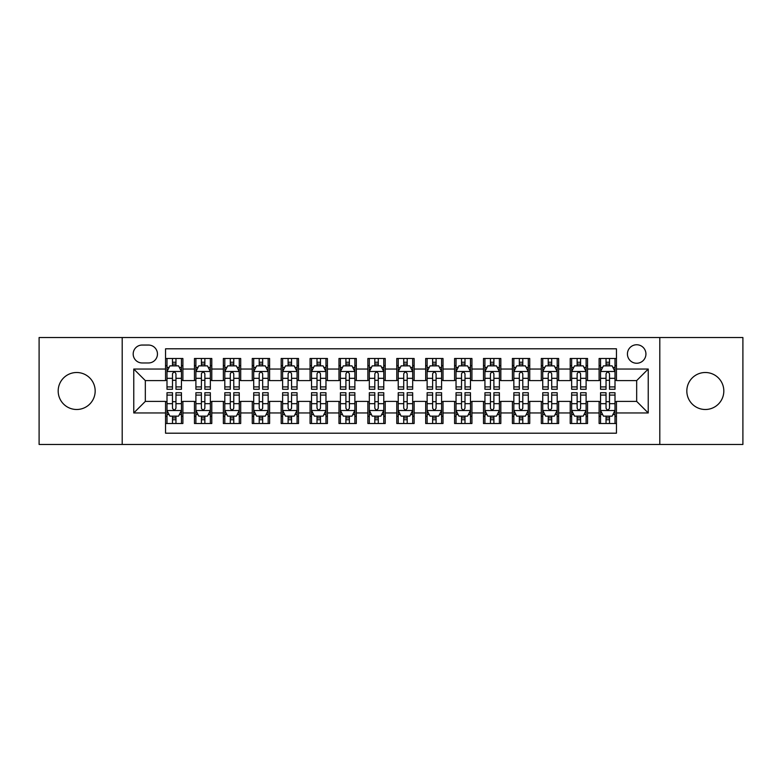 <?xml version="1.0" encoding="UTF-8"?>
<svg xmlns="http://www.w3.org/2000/svg" width="782" height="782" viewBox="0 0 782 782"><rect width="100%" height="100%" fill="white"/><g stroke="black" fill="none" stroke-linecap="round" stroke-linejoin="round"><path stroke-width="1.17" d="M705.325 372.506A18.494 18.494 0 0 0 686.831 391A18.494 18.494 0 0 0 705.325 409.494A18.494 18.494 0 0 0 723.819 391A18.494 18.494 0 0 0 705.325 372.506M76.675 372.506A18.494 18.494 0 0 0 58.181 391A18.494 18.494 0 0 0 76.675 409.494A18.494 18.494 0 0 0 95.169 391A18.494 18.494 0 0 0 76.675 372.506M636.675 344.754A9.247 9.247 0 0 0 627.428 354.002A9.247 9.247 0 0 0 636.675 363.249A9.247 9.247 0 0 0 645.932 354.002A9.247 9.247 0 0 0 636.675 344.754M659.803 444.469L742.9 444.469L742.9 337.531L659.803 337.531L659.803 444.469L122.197 444.469L122.197 337.531L39.1 337.531L39.1 444.469L122.197 444.469M616.451 358.488L599.11 358.488L599.11 369.036L587.546 369.036L587.546 380.599L599.11 380.599L599.11 369.036M587.546 369.036L587.546 358.488L570.205 358.488L570.205 369.036L558.641 369.036L558.641 380.599L570.205 380.599L570.205 369.036M558.641 369.036L558.641 358.488L541.3 358.488L541.3 369.036L529.737 369.036L529.737 380.599L541.3 380.599L541.3 369.036M529.737 369.036L529.737 358.488L512.396 358.488L512.396 369.036L500.832 369.036L500.832 380.599L512.396 380.599L512.396 369.036M500.832 369.036L500.832 358.488L483.491 358.488L483.491 369.036L471.927 369.036L471.927 380.599L483.491 380.599L483.491 369.036M471.927 369.036L471.927 358.488L454.586 358.488L454.586 369.036L443.023 369.036L443.023 380.599L454.586 380.599L454.586 369.036M443.023 369.036L443.023 358.488L425.682 358.488L425.682 369.036L414.128 369.036L414.128 380.599L425.682 380.599L425.682 369.036M414.128 369.036L414.128 358.488L396.777 358.488L396.777 369.036L385.223 369.036L385.223 380.599L396.777 380.599L396.777 369.036M385.223 369.036L385.223 358.488L367.872 358.488L367.872 369.036L356.318 369.036L356.318 380.599L367.872 380.599L367.872 369.036M356.318 369.036L356.318 358.488L338.977 358.488L338.977 369.036L327.414 369.036L327.414 380.599L338.977 380.599L338.977 369.036M327.414 369.036L327.414 358.488L310.073 358.488L310.073 369.036L298.509 369.036L298.509 380.599L310.073 380.599L310.073 369.036M298.509 369.036L298.509 358.488L281.168 358.488L281.168 369.036L269.604 369.036L269.604 380.599L281.168 380.599L281.168 369.036M269.604 369.036L269.604 358.488L252.263 358.488L252.263 369.036L240.7 369.036L240.7 380.599L252.263 380.599L252.263 369.036M240.7 369.036L240.7 358.488L223.359 358.488L223.359 369.036L211.795 369.036L211.795 380.599L223.359 380.599L223.359 369.036M211.795 369.036L211.795 358.488L194.454 358.488L194.454 380.599L182.89 380.599L182.89 358.488L165.549 358.488M165.549 423.512L182.89 423.512L182.89 401.401L194.454 401.401L194.454 423.512L211.795 423.512L211.795 401.401L223.359 401.401L223.359 412.964L211.795 412.964M223.359 412.964L223.359 423.512L240.7 423.512L240.7 401.401L252.263 401.401L252.263 412.964L240.7 412.964M252.263 412.964L252.263 423.512L269.604 423.512L269.604 401.401L281.168 401.401L281.168 412.964L269.604 412.964M281.168 412.964L281.168 423.512L298.509 423.512L298.509 401.401L310.073 401.401L310.073 412.964L298.509 412.964M310.073 412.964L310.073 423.512L327.414 423.512L327.414 401.401L338.977 401.401L338.977 412.964L327.414 412.964M338.977 412.964L338.977 423.512L356.318 423.512L356.318 401.401L367.872 401.401L367.872 412.964L356.318 412.964M367.872 412.964L367.872 423.512L385.223 423.512L385.223 401.401L396.777 401.401L396.777 412.964L385.223 412.964M396.777 412.964L396.777 423.512L414.128 423.512L414.128 401.401L425.682 401.401L425.682 412.964L414.128 412.964M425.682 412.964L425.682 423.512L443.023 423.512L443.023 401.401L454.586 401.401L454.586 412.964L443.023 412.964M454.586 412.964L454.586 423.512L471.927 423.512L471.927 401.401L483.491 401.401L483.491 412.964L471.927 412.964M483.491 412.964L483.491 423.512L500.832 423.512L500.832 401.401L512.396 401.401L512.396 412.964L500.832 412.964M512.396 412.964L512.396 423.512L529.737 423.512L529.737 401.401L541.3 401.401L541.3 412.964L529.737 412.964M541.3 412.964L541.3 423.512L558.641 423.512L558.641 401.401L570.205 401.401L570.205 412.964L558.641 412.964M570.205 412.964L570.205 423.512L587.546 423.512L587.546 401.401L599.11 401.401L599.11 412.964L587.546 412.964M142.138 362.965L148.502 362.965A8.964 8.964 0 0 0 157.456 354.002A8.964 8.964 0 0 0 148.502 345.048L142.138 345.048A8.964 8.964 0 0 0 133.184 354.002A8.964 8.964 0 0 0 142.138 362.965M659.803 337.531L122.197 337.531M616.451 369.036L616.451 348.801L165.549 348.801L165.549 380.599L145.325 380.599L145.325 401.401L165.549 401.401L165.549 433.199L616.451 433.199L616.451 401.401L636.675 401.401L636.675 380.599L616.451 380.599L616.451 369.036L648.239 369.036L648.239 412.964L616.451 412.964M165.549 412.964L133.761 412.964L133.761 369.036L165.549 369.036M599.11 412.964L599.11 423.512L616.451 423.512M165.549 365.712L166.996 365.712M172.49 365.712L175.96 365.712M181.453 365.712L182.89 365.712M165.549 380.306L166.996 380.306M172.49 380.306L175.96 380.306M181.453 380.306L182.89 380.306M165.549 401.694L166.996 401.694M172.49 401.694L175.96 401.694M181.453 401.694L182.89 401.694M165.549 416.288L166.996 416.288M172.49 416.288L175.96 416.288M181.453 416.288L182.89 416.288M194.454 380.306L195.901 380.306M201.394 380.306L204.864 380.306M210.358 380.306L211.795 380.306M194.454 365.712L195.901 365.712M201.394 365.712L204.864 365.712M210.358 365.712L211.795 365.712M194.454 401.694L195.901 401.694M201.394 401.694L204.864 401.694M210.358 401.694L211.795 401.694M194.454 416.288L195.901 416.288M201.394 416.288L204.864 416.288M210.358 416.288L211.795 416.288M223.359 401.694L224.805 401.694M230.299 401.694L233.769 401.694M239.253 401.694L240.7 401.694M223.359 416.288L224.805 416.288M230.299 416.288L233.769 416.288M239.253 416.288L240.7 416.288M223.359 365.712L224.805 365.712M230.299 365.712L233.769 365.712M239.253 365.712L240.7 365.712M223.359 380.306L224.805 380.306M230.299 380.306L233.769 380.306M239.253 380.306L240.7 380.306M252.263 401.694L253.71 401.694M259.204 401.694L262.664 401.694M268.158 401.694L269.604 401.694M252.263 416.288L253.71 416.288M259.204 416.288L262.664 416.288M268.158 416.288L269.604 416.288M252.263 365.712L253.71 365.712M259.204 365.712L262.664 365.712M268.158 365.712L269.604 365.712M252.263 380.306L253.71 380.306M259.204 380.306L262.664 380.306M268.158 380.306L269.604 380.306M281.168 401.694L282.615 401.694M288.108 401.694L291.569 401.694M297.062 401.694L298.509 401.694M281.168 416.288L282.615 416.288M288.108 416.288L291.569 416.288M297.062 416.288L298.509 416.288M281.168 365.712L282.615 365.712M288.108 365.712L291.569 365.712M297.062 365.712L298.509 365.712M281.168 380.306L282.615 380.306M288.108 380.306L291.569 380.306M297.062 380.306L298.509 380.306M310.073 401.694L311.519 401.694M317.003 401.694L320.473 401.694M325.967 401.694L327.414 401.694M310.073 416.288L311.519 416.288M317.003 416.288L320.473 416.288M325.967 416.288L327.414 416.288M310.073 365.712L311.519 365.712M317.003 365.712L320.473 365.712M325.967 365.712L327.414 365.712M310.073 380.306L311.519 380.306M317.003 380.306L320.473 380.306M325.967 380.306L327.414 380.306M338.977 401.694L340.414 401.694M345.908 401.694L349.378 401.694M354.872 401.694L356.318 401.694M338.977 416.288L340.414 416.288M345.908 416.288L349.378 416.288M354.872 416.288L356.318 416.288M338.977 365.712L340.414 365.712M345.908 365.712L349.378 365.712M354.872 365.712L356.318 365.712M338.977 380.306L340.414 380.306M345.908 380.306L349.378 380.306M354.872 380.306L356.318 380.306M367.872 401.694L369.319 401.694M374.813 401.694L378.283 401.694M383.776 401.694L385.223 401.694M367.872 416.288L369.319 416.288M374.813 416.288L378.283 416.288M383.776 416.288L385.223 416.288M367.872 365.712L369.319 365.712M374.813 365.712L378.283 365.712M383.776 365.712L385.223 365.712M367.872 380.306L369.319 380.306M374.813 380.306L378.283 380.306M383.776 380.306L385.223 380.306M396.777 401.694L398.224 401.694M403.717 401.694L407.187 401.694M412.681 401.694L414.128 401.694M396.777 416.288L398.224 416.288M403.717 416.288L407.187 416.288M412.681 416.288L414.128 416.288M396.777 365.712L398.224 365.712M403.717 365.712L407.187 365.712M412.681 365.712L414.128 365.712M396.777 380.306L398.224 380.306M403.717 380.306L407.187 380.306M412.681 380.306L414.128 380.306M425.682 401.694L427.128 401.694M432.622 401.694L436.092 401.694M441.586 401.694L443.023 401.694M425.682 416.288L427.128 416.288M432.622 416.288L436.092 416.288M441.586 416.288L443.023 416.288M425.682 365.712L427.128 365.712M432.622 365.712L436.092 365.712M441.586 365.712L443.023 365.712M425.682 380.306L427.128 380.306M432.622 380.306L436.092 380.306M441.586 380.306L443.023 380.306M454.586 401.694L456.033 401.694M461.527 401.694L464.997 401.694M470.481 401.694L471.927 401.694M454.586 416.288L456.033 416.288M461.527 416.288L464.997 416.288M470.481 416.288L471.927 416.288M454.586 365.712L456.033 365.712M461.527 365.712L464.997 365.712M470.481 365.712L471.927 365.712M454.586 380.306L456.033 380.306M461.527 380.306L464.997 380.306M470.481 380.306L471.927 380.306M483.491 401.694L484.938 401.694M490.431 401.694L493.892 401.694M499.385 401.694L500.832 401.694M483.491 416.288L484.938 416.288M490.431 416.288L493.892 416.288M499.385 416.288L500.832 416.288M483.491 365.712L484.938 365.712M490.431 365.712L493.892 365.712M499.385 365.712L500.832 365.712M483.491 380.306L484.938 380.306M490.431 380.306L493.892 380.306M499.385 380.306L500.832 380.306M512.396 401.694L513.842 401.694M519.336 401.694L522.796 401.694M528.29 401.694L529.737 401.694M512.396 416.288L513.842 416.288M519.336 416.288L522.796 416.288M528.29 416.288L529.737 416.288M512.396 365.712L513.842 365.712M519.336 365.712L522.796 365.712M528.29 365.712L529.737 365.712M512.396 380.306L513.842 380.306M519.336 380.306L522.796 380.306M528.29 380.306L529.737 380.306M541.3 401.694L542.747 401.694M548.231 401.694L551.701 401.694M557.195 401.694L558.641 401.694M541.3 416.288L542.747 416.288M548.231 416.288L551.701 416.288M557.195 416.288L558.641 416.288M541.3 365.712L542.747 365.712M548.231 365.712L551.701 365.712M557.195 365.712L558.641 365.712M541.3 380.306L542.747 380.306M548.231 380.306L551.701 380.306M557.195 380.306L558.641 380.306M570.205 401.694L571.642 401.694M577.136 401.694L580.606 401.694M586.099 401.694L587.546 401.694M570.205 416.288L571.642 416.288M577.136 416.288L580.606 416.288M586.099 416.288L587.546 416.288M570.205 365.712L571.642 365.712M577.136 365.712L580.606 365.712M586.099 365.712L587.546 365.712M570.205 380.306L571.642 380.306M577.136 380.306L580.606 380.306M586.099 380.306L587.546 380.306M599.11 401.694L600.547 401.694M606.04 401.694L609.51 401.694M615.004 401.694L616.451 401.694M599.11 416.288L600.547 416.288M606.04 416.288L609.51 416.288M615.004 416.288L616.451 416.288M599.11 365.712L600.547 365.712M606.04 365.712L609.51 365.712M615.004 365.712L616.451 365.712M599.11 380.306L600.547 380.306M606.04 380.306L609.51 380.306M615.004 380.306L616.451 380.306M145.325 380.599L133.761 369.036M145.325 401.401L133.761 412.964M648.239 369.036L636.675 380.599M648.239 412.964L636.675 401.401M175.96 362.242L172.49 362.242M181.453 386.914L175.96 386.914L175.96 389.27L181.453 389.27L181.453 371.636L178.56 365.859L169.89 365.859L166.996 371.636L166.996 389.27L172.49 389.27L172.49 386.914L166.996 386.914M166.996 371.636L166.996 358.488M181.453 371.636L181.453 358.488M172.49 365.859L172.49 358.488M175.96 358.488L175.96 365.859M175.96 386.914L175.96 373.806C174.806 371.577 173.643 371.577 172.49 373.806L172.49 386.914M172.49 419.758L175.96 419.758M166.996 395.086L172.49 395.086L172.49 392.73L166.996 392.73L166.996 410.364L169.89 416.141L178.56 416.141L181.453 410.364L181.453 392.73L175.96 392.73L175.96 395.086L181.453 395.086M181.453 410.364L181.453 423.512M166.996 410.364L166.996 423.512M175.96 416.141L175.96 423.512M172.49 423.512L172.49 416.141M172.49 395.086L172.49 408.194C173.643 410.423 174.797 410.423 175.96 408.194L175.96 395.086M204.864 362.242L201.394 362.242M210.358 386.914L204.864 386.914L204.864 389.27L210.358 389.27L210.358 371.636L207.465 365.859L198.794 365.859L195.901 371.636L195.901 389.27L201.394 389.27L201.394 386.914L195.901 386.914M195.901 371.636L195.901 358.488M210.358 371.636L210.358 358.488M201.394 365.859L201.394 358.488M204.864 358.488L204.864 365.859M204.864 386.914L204.864 373.806C203.711 371.577 202.548 371.577 201.394 373.806L201.394 386.914M233.769 362.242L230.299 362.242M239.253 386.914L233.769 386.914L233.769 389.27L239.253 389.27L239.253 371.636L236.369 365.859L227.699 365.859L224.805 371.636L224.805 389.27L230.299 389.27L230.299 386.914L224.805 386.914M224.805 371.636L224.805 358.488M239.253 371.636L239.253 358.488M230.299 365.859L230.299 358.488M233.769 358.488L233.769 365.859M233.769 386.914L233.769 373.806C232.606 371.577 231.452 371.577 230.299 373.806L230.299 386.914M262.664 362.242L259.204 362.242M268.158 386.914L262.664 386.914L262.664 389.27L268.158 389.27L268.158 371.636L265.274 365.859L256.604 365.859L253.71 371.636L253.71 389.27L259.204 389.27L259.204 386.914L253.71 386.914M253.71 371.636L253.71 358.488M268.158 371.636L268.158 358.488M259.204 365.859L259.204 358.488M262.664 358.488L262.664 365.859M262.664 386.914L262.664 373.806C261.511 371.577 260.357 371.577 259.204 373.806L259.204 386.914M291.569 362.242L288.108 362.242M297.062 386.914L291.569 386.914L291.569 389.27L297.062 389.27L297.062 371.636L294.169 365.859L285.498 365.859L282.615 371.636L282.615 389.27L288.108 389.27L288.108 386.914L282.615 386.914M282.615 371.636L282.615 358.488M297.062 371.636L297.062 358.488M288.108 365.859L288.108 358.488M291.569 358.488L291.569 365.859M291.569 386.914L291.569 373.806C290.415 371.577 289.262 371.577 288.108 373.806L288.108 386.914M201.394 419.758L204.864 419.758M195.901 395.086L201.394 395.086L201.394 392.73L195.901 392.73L195.901 410.364L198.794 416.141L207.465 416.141L210.358 410.364L210.358 392.73L204.864 392.73L204.864 395.086L210.358 395.086M210.358 410.364L210.358 423.512M195.901 410.364L195.901 423.512M204.864 416.141L204.864 423.512M201.394 423.512L201.394 416.141M201.394 395.086L201.394 408.194C202.548 410.423 203.701 410.423 204.864 408.194L204.864 395.086M230.299 419.758L233.769 419.758M224.805 395.086L230.299 395.086L230.299 392.73L224.805 392.73L224.805 410.364L227.699 416.141L236.369 416.141L239.253 410.364L239.253 392.73L233.769 392.73L233.769 395.086L239.253 395.086M239.253 410.364L239.253 423.512M224.805 410.364L224.805 423.512M233.769 416.141L233.769 423.512M230.299 423.512L230.299 416.141M230.299 395.086L230.299 408.194C231.452 410.423 232.606 410.423 233.769 408.194L233.769 395.086M259.204 419.758L262.664 419.758M253.71 395.086L259.204 395.086L259.204 392.73L253.71 392.73L253.71 410.364L256.604 416.141L265.274 416.141L268.158 410.364L268.158 392.73L262.664 392.73L262.664 395.086L268.158 395.086M268.158 410.364L268.158 423.512M253.71 410.364L253.71 423.512M262.664 416.141L262.664 423.512M259.204 423.512L259.204 416.141M259.204 395.086L259.204 408.194C260.357 410.423 261.511 410.423 262.664 408.194L262.664 395.086M288.108 419.758L291.569 419.758M282.615 395.086L288.108 395.086L288.108 392.73L282.615 392.73L282.615 410.364L285.498 416.141L294.169 416.141L297.062 410.364L297.062 392.73L291.569 392.73L291.569 395.086L297.062 395.086M297.062 410.364L297.062 423.512M282.615 410.364L282.615 423.512M291.569 416.141L291.569 423.512M288.108 423.512L288.108 416.141M288.108 395.086L288.108 408.194C289.262 410.423 290.415 410.423 291.569 408.194L291.569 395.086M320.473 362.242L317.003 362.242M325.967 386.914L320.473 386.914L320.473 389.27L325.967 389.27L325.967 371.636L323.074 365.859L314.403 365.859L311.519 371.636L311.519 389.27L317.003 389.27L317.003 386.914L311.519 386.914M311.519 371.636L311.519 358.488M325.967 371.636L325.967 358.488M317.003 365.859L317.003 358.488M320.473 358.488L320.473 365.859M320.473 386.914L320.473 373.806C319.32 371.577 318.166 371.577 317.003 373.806L317.003 386.914M317.003 419.758L320.473 419.758M311.519 395.086L317.003 395.086L317.003 392.73L311.519 392.73L311.519 410.364L314.403 416.141L323.074 416.141L325.967 410.364L325.967 392.73L320.473 392.73L320.473 395.086L325.967 395.086M325.967 410.364L325.967 423.512M311.519 410.364L311.519 423.512M320.473 416.141L320.473 423.512M317.003 423.512L317.003 416.141M317.003 395.086L317.003 408.194C318.166 410.423 319.32 410.423 320.473 408.194L320.473 395.086M349.378 362.242L345.908 362.242M354.872 386.914L349.378 386.914L349.378 389.27L354.872 389.27L354.872 371.636L351.978 365.859L343.308 365.859L340.414 371.636L340.414 389.27L345.908 389.27L345.908 386.914L340.414 386.914M340.414 371.636L340.414 358.488M354.872 371.636L354.872 358.488M345.908 365.859L345.908 358.488M349.378 358.488L349.378 365.859M349.378 386.914L349.378 373.806C348.225 371.577 347.071 371.577 345.908 373.806L345.908 386.914M345.908 419.758L349.378 419.758M340.414 395.086L345.908 395.086L345.908 392.73L340.414 392.73L340.414 410.364L343.308 416.141L351.978 416.141L354.872 410.364L354.872 392.73L349.378 392.73L349.378 395.086L354.872 395.086M354.872 410.364L354.872 423.512M340.414 410.364L340.414 423.512M349.378 416.141L349.378 423.512M345.908 423.512L345.908 416.141M345.908 395.086L345.908 408.194C347.061 410.423 348.225 410.423 349.378 408.194L349.378 395.086M378.283 362.242L374.813 362.242M383.776 386.914L378.283 386.914L378.283 389.27L383.776 389.27L383.776 371.636L380.883 365.859L372.212 365.859L369.319 371.636L369.319 389.27L374.813 389.27L374.813 386.914L369.319 386.914M369.319 371.636L369.319 358.488M383.776 371.636L383.776 358.488M374.813 365.859L374.813 358.488M378.283 358.488L378.283 365.859M378.283 386.914L378.283 373.806C377.129 371.577 375.976 371.577 374.813 373.806L374.813 386.914M374.813 419.758L378.283 419.758M369.319 395.086L374.813 395.086L374.813 392.73L369.319 392.73L369.319 410.364L372.212 416.141L380.883 416.141L383.776 410.364L383.776 392.73L378.283 392.73L378.283 395.086L383.776 395.086M383.776 410.364L383.776 423.512M369.319 410.364L369.319 423.512M378.283 416.141L378.283 423.512M374.813 423.512L374.813 416.141M374.813 395.086L374.813 408.194C375.966 410.423 377.129 410.423 378.283 408.194L378.283 395.086M407.187 362.242L403.717 362.242M412.681 386.914L407.187 386.914L407.187 389.27L412.681 389.27L412.681 371.636L409.788 365.859L401.117 365.859L398.224 371.636L398.224 389.27L403.717 389.27L403.717 386.914L398.224 386.914M398.224 371.636L398.224 358.488M412.681 371.636L412.681 358.488M403.717 365.859L403.717 358.488M407.187 358.488L407.187 365.859M407.187 386.914L407.187 373.806C406.034 371.577 404.871 371.577 403.717 373.806L403.717 386.914M403.717 419.758L407.187 419.758M398.224 395.086L403.717 395.086L403.717 392.73L398.224 392.73L398.224 410.364L401.117 416.141L409.788 416.141L412.681 410.364L412.681 392.73L407.187 392.73L407.187 395.086L412.681 395.086M412.681 410.364L412.681 423.512M398.224 410.364L398.224 423.512M407.187 416.141L407.187 423.512M403.717 423.512L403.717 416.141M403.717 395.086L403.717 408.194C404.871 410.423 406.024 410.423 407.187 408.194L407.187 395.086M436.092 362.242L432.622 362.242M441.586 386.914L436.092 386.914L436.092 389.27L441.586 389.27L441.586 371.636L438.692 365.859L430.022 365.859L427.128 371.636L427.128 389.27L432.622 389.27L432.622 386.914L427.128 386.914M427.128 371.636L427.128 358.488M441.586 371.636L441.586 358.488M432.622 365.859L432.622 358.488M436.092 358.488L436.092 365.859M436.092 386.914L436.092 373.806C434.939 371.577 433.775 371.577 432.622 373.806L432.622 386.914M432.622 419.758L436.092 419.758M427.128 395.086L432.622 395.086L432.622 392.73L427.128 392.73L427.128 410.364L430.022 416.141L438.692 416.141L441.586 410.364L441.586 392.73L436.092 392.73L436.092 395.086L441.586 395.086M441.586 410.364L441.586 423.512M427.128 410.364L427.128 423.512M436.092 416.141L436.092 423.512M432.622 423.512L432.622 416.141M432.622 395.086L432.622 408.194C433.775 410.423 434.929 410.423 436.092 408.194L436.092 395.086M464.997 362.242L461.527 362.242M470.481 386.914L464.997 386.914L464.997 389.27L470.481 389.27L470.481 371.636L467.597 365.859L458.926 365.859L456.033 371.636L456.033 389.27L461.527 389.27L461.527 386.914L456.033 386.914M456.033 371.636L456.033 358.488M470.481 371.636L470.481 358.488M461.527 365.859L461.527 358.488M464.997 358.488L464.997 365.859M464.997 386.914L464.997 373.806C463.834 371.577 462.68 371.577 461.527 373.806L461.527 386.914M461.527 419.758L464.997 419.758M456.033 395.086L461.527 395.086L461.527 392.73L456.033 392.73L456.033 410.364L458.926 416.141L467.597 416.141L470.481 410.364L470.481 392.73L464.997 392.73L464.997 395.086L470.481 395.086M470.481 410.364L470.481 423.512M456.033 410.364L456.033 423.512M464.997 416.141L464.997 423.512M461.527 423.512L461.527 416.141M461.527 395.086L461.527 408.194C462.68 410.423 463.834 410.423 464.997 408.194L464.997 395.086M493.892 362.242L490.431 362.242M499.385 386.914L493.892 386.914L493.892 389.27L499.385 389.27L499.385 371.636L496.502 365.859L487.831 365.859L484.938 371.636L484.938 389.27L490.431 389.27L490.431 386.914L484.938 386.914M484.938 371.636L484.938 358.488M499.385 371.636L499.385 358.488M490.431 365.859L490.431 358.488M493.892 358.488L493.892 365.859M493.892 386.914L493.892 373.806C492.738 371.577 491.585 371.577 490.431 373.806L490.431 386.914M490.431 419.758L493.892 419.758M484.938 395.086L490.431 395.086L490.431 392.73L484.938 392.73L484.938 410.364L487.831 416.141L496.502 416.141L499.385 410.364L499.385 392.73L493.892 392.73L493.892 395.086L499.385 395.086M499.385 410.364L499.385 423.512M484.938 410.364L484.938 423.512M493.892 416.141L493.892 423.512M490.431 423.512L490.431 416.141M490.431 395.086L490.431 408.194C491.585 410.423 492.738 410.423 493.892 408.194L493.892 395.086M522.796 362.242L519.336 362.242M528.29 386.914L522.796 386.914L522.796 389.27L528.29 389.27L528.29 371.636L525.396 365.859L516.726 365.859L513.842 371.636L513.842 389.27L519.336 389.27L519.336 386.914L513.842 386.914M513.842 371.636L513.842 358.488M528.29 371.636L528.29 358.488M519.336 365.859L519.336 358.488M522.796 358.488L522.796 365.859M522.796 386.914L522.796 373.806C521.643 371.577 520.489 371.577 519.336 373.806L519.336 386.914M519.336 419.758L522.796 419.758M513.842 395.086L519.336 395.086L519.336 392.73L513.842 392.73L513.842 410.364L516.726 416.141L525.396 416.141L528.29 410.364L528.29 392.73L522.796 392.73L522.796 395.086L528.29 395.086M528.29 410.364L528.29 423.512M513.842 410.364L513.842 423.512M522.796 416.141L522.796 423.512M519.336 423.512L519.336 416.141M519.336 395.086L519.336 408.194C520.489 410.423 521.643 410.423 522.796 408.194L522.796 395.086M548.231 419.758L551.701 419.758M542.747 395.086L548.231 395.086L548.231 392.73L542.747 392.73L542.747 410.364L545.631 416.141L554.301 416.141L557.195 410.364L557.195 392.73L551.701 392.73L551.701 395.086L557.195 395.086M557.195 410.364L557.195 423.512M542.747 410.364L542.747 423.512M551.701 416.141L551.701 423.512M548.231 423.512L548.231 416.141M548.231 395.086L548.231 408.194C549.394 410.423 550.548 410.423 551.701 408.194L551.701 395.086M577.136 419.758L580.606 419.758M571.642 395.086L577.136 395.086L577.136 392.73L571.642 392.73L571.642 410.364L574.535 416.141L583.206 416.141L586.099 410.364L586.099 392.73L580.606 392.73L580.606 395.086L586.099 395.086M586.099 410.364L586.099 423.512M571.642 410.364L571.642 423.512M580.606 416.141L580.606 423.512M577.136 423.512L577.136 416.141M577.136 395.086L577.136 408.194C578.289 410.423 579.452 410.423 580.606 408.194L580.606 395.086M551.701 362.242L548.231 362.242M557.195 386.914L551.701 386.914L551.701 389.27L557.195 389.27L557.195 371.636L554.301 365.859L545.631 365.859L542.747 371.636L542.747 389.27L548.231 389.27L548.231 386.914L542.747 386.914M542.747 371.636L542.747 358.488M557.195 371.636L557.195 358.488M548.231 365.859L548.231 358.488M551.701 358.488L551.701 365.859M551.701 386.914L551.701 373.806C550.548 371.577 549.394 371.577 548.231 373.806L548.231 386.914M580.606 362.242L577.136 362.242M586.099 386.914L580.606 386.914L580.606 389.27L586.099 389.27L586.099 371.636L583.206 365.859L574.535 365.859L571.642 371.636L571.642 389.27L577.136 389.27L577.136 386.914L571.642 386.914M571.642 371.636L571.642 358.488M586.099 371.636L586.099 358.488M577.136 365.859L577.136 358.488M580.606 358.488L580.606 365.859M580.606 386.914L580.606 373.806C579.452 371.577 578.299 371.577 577.136 373.806L577.136 386.914M609.51 362.242L606.04 362.242M615.004 386.914L609.51 386.914L609.51 389.27L615.004 389.27L615.004 371.636L612.111 365.859L603.44 365.859L600.547 371.636L600.547 389.27L606.04 389.27L606.04 386.914L600.547 386.914M600.547 371.636L600.547 358.488M615.004 371.636L615.004 358.488M606.04 365.859L606.04 358.488M609.51 358.488L609.51 365.859M609.51 386.914L609.51 373.806C608.357 371.577 607.203 371.577 606.04 373.806L606.04 386.914M606.04 419.758L609.51 419.758M600.547 395.086L606.04 395.086L606.04 392.73L600.547 392.73L600.547 410.364L603.44 416.141L612.111 416.141L615.004 410.364L615.004 392.73L609.51 392.73L609.51 395.086L615.004 395.086M615.004 410.364L615.004 423.512M600.547 410.364L600.547 423.512M609.51 416.141L609.51 423.512M606.04 423.512L606.04 416.141M606.04 395.086L606.04 408.194C607.194 410.423 608.357 410.423 609.51 408.194L609.51 395.086M194.454 412.964L182.89 412.964M194.454 369.036L182.89 369.036M181.375 371.489L167.074 371.489M166.996 367.442L169.098 367.442M179.352 367.442L181.453 367.442M172.49 378.332L166.996 378.332M181.453 378.332L175.96 378.332M175.96 364.08L172.49 364.08M167.074 410.511L181.375 410.511M181.453 414.558L179.352 414.558M169.098 414.558L166.996 414.558M175.96 403.668L181.453 403.668M166.996 403.668L172.49 403.668M172.49 417.92L175.96 417.92M210.28 371.489L195.969 371.489M195.901 367.442L197.993 367.442M208.256 367.442L210.358 367.442M201.394 378.332L195.901 378.332M210.358 378.332L204.864 378.332M204.864 364.08L201.394 364.08M239.184 371.489L224.874 371.489M224.805 367.442L226.897 367.442M237.161 367.442L239.253 367.442M230.299 378.332L224.805 378.332M239.253 378.332L233.769 378.332M233.769 364.08L230.299 364.08M268.089 371.489L253.779 371.489M253.71 367.442L255.802 367.442M266.066 367.442L268.158 367.442M259.204 378.332L253.71 378.332M268.158 378.332L262.664 378.332M262.664 364.08L259.204 364.08M296.994 371.489L282.683 371.489M282.615 367.442L284.707 367.442M294.97 367.442L297.062 367.442M288.108 378.332L282.615 378.332M297.062 378.332L291.569 378.332M291.569 364.08L288.108 364.08M195.969 410.511L210.28 410.511M210.358 414.558L208.256 414.558M197.993 414.558L195.901 414.558M204.864 403.668L210.358 403.668M195.901 403.668L201.394 403.668M201.394 417.92L204.864 417.92M224.874 410.511L239.184 410.511M239.253 414.558L237.161 414.558M226.897 414.558L224.805 414.558M233.769 403.668L239.253 403.668M224.805 403.668L230.299 403.668M230.299 417.92L233.769 417.92M253.779 410.511L268.089 410.511M268.158 414.558L266.066 414.558M255.802 414.558L253.71 414.558M262.664 403.668L268.158 403.668M253.71 403.668L259.204 403.668M259.204 417.92L262.664 417.92M282.683 410.511L296.994 410.511M297.062 414.558L294.97 414.558M284.707 414.558L282.615 414.558M291.569 403.668L297.062 403.668M282.615 403.668L288.108 403.668M288.108 417.92L291.569 417.92M325.899 371.489L311.588 371.489M311.519 367.442L313.611 367.442M323.875 367.442L325.967 367.442M317.003 378.332L311.519 378.332M325.967 378.332L320.473 378.332M320.473 364.08L317.003 364.08M311.588 410.511L325.899 410.511M325.967 414.558L323.875 414.558M313.611 414.558L311.519 414.558M320.473 403.668L325.967 403.668M311.519 403.668L317.003 403.668M317.003 417.92L320.473 417.92M354.803 371.489L340.493 371.489M340.414 367.442L342.516 367.442M352.78 367.442L354.872 367.442M345.908 378.332L340.414 378.332M354.872 378.332L349.378 378.332M349.378 364.08L345.908 364.08M340.493 410.511L354.803 410.511M354.872 414.558L352.78 414.558M342.516 414.558L340.414 414.558M349.378 403.668L354.872 403.668M340.414 403.668L345.908 403.668M345.908 417.92L349.378 417.92M383.698 371.489L369.397 371.489M369.319 367.442L371.421 367.442M381.675 367.442L383.776 367.442M374.813 378.332L369.319 378.332M383.776 378.332L378.283 378.332M378.283 364.08L374.813 364.08M369.397 410.511L383.698 410.511M383.776 414.558L381.675 414.558M371.421 414.558L369.319 414.558M378.283 403.668L383.776 403.668M369.319 403.668L374.813 403.668M374.813 417.92L378.283 417.92M412.603 371.489L398.302 371.489M398.224 367.442L400.325 367.442M410.579 367.442L412.681 367.442M403.717 378.332L398.224 378.332M412.681 378.332L407.187 378.332M407.187 364.08L403.717 364.08M398.302 410.511L412.603 410.511M412.681 414.558L410.579 414.558M400.325 414.558L398.224 414.558M407.187 403.668L412.681 403.668M398.224 403.668L403.717 403.668M403.717 417.92L407.187 417.92M441.507 371.489L427.197 371.489M427.128 367.442L429.22 367.442M439.484 367.442L441.586 367.442M432.622 378.332L427.128 378.332M441.586 378.332L436.092 378.332M436.092 364.08L432.622 364.08M427.197 410.511L441.507 410.511M441.586 414.558L439.484 414.558M429.22 414.558L427.128 414.558M436.092 403.668L441.586 403.668M427.128 403.668L432.622 403.668M432.622 417.92L436.092 417.92M470.412 371.489L456.102 371.489M456.033 367.442L458.125 367.442M468.389 367.442L470.481 367.442M461.527 378.332L456.033 378.332M470.481 378.332L464.997 378.332M464.997 364.08L461.527 364.08M456.102 410.511L470.412 410.511M470.481 414.558L468.389 414.558M458.125 414.558L456.033 414.558M464.997 403.668L470.481 403.668M456.033 403.668L461.527 403.668M461.527 417.92L464.997 417.92M499.317 371.489L485.006 371.489M484.938 367.442L487.03 367.442M497.293 367.442L499.385 367.442M490.431 378.332L484.938 378.332M499.385 378.332L493.892 378.332M493.892 364.08L490.431 364.08M485.006 410.511L499.317 410.511M499.385 414.558L497.293 414.558M487.03 414.558L484.938 414.558M493.892 403.668L499.385 403.668M484.938 403.668L490.431 403.668M490.431 417.92L493.892 417.92M528.221 371.489L513.911 371.489M513.842 367.442L515.934 367.442M526.198 367.442L528.29 367.442M519.336 378.332L513.842 378.332M528.29 378.332L522.796 378.332M522.796 364.08L519.336 364.08M513.911 410.511L528.221 410.511M528.29 414.558L526.198 414.558M515.934 414.558L513.842 414.558M522.796 403.668L528.29 403.668M513.842 403.668L519.336 403.668M519.336 417.92L522.796 417.92M542.816 410.511L557.126 410.511M557.195 414.558L555.103 414.558M544.839 414.558L542.747 414.558M551.701 403.668L557.195 403.668M542.747 403.668L548.231 403.668M548.231 417.92L551.701 417.92M571.72 410.511L586.031 410.511M586.099 414.558L584.007 414.558M573.744 414.558L571.642 414.558M580.606 403.668L586.099 403.668M571.642 403.668L577.136 403.668M577.136 417.92L580.606 417.92M557.126 371.489L542.816 371.489M542.747 367.442L544.839 367.442M555.103 367.442L557.195 367.442M548.231 378.332L542.747 378.332M557.195 378.332L551.701 378.332M551.701 364.08L548.231 364.08M586.031 371.489L571.72 371.489M571.642 367.442L573.744 367.442M584.007 367.442L586.099 367.442M577.136 378.332L571.642 378.332M586.099 378.332L580.606 378.332M580.606 364.08L577.136 364.08M614.926 371.489L600.625 371.489M600.547 367.442L602.648 367.442M612.902 367.442L615.004 367.442M606.04 378.332L600.547 378.332M615.004 378.332L609.51 378.332M609.51 364.08L606.04 364.08M600.625 410.511L614.926 410.511M615.004 414.558L612.902 414.558M602.648 414.558L600.547 414.558M609.51 403.668L615.004 403.668M600.547 403.668L606.04 403.668M606.04 417.92L609.51 417.92"/></g></svg>

